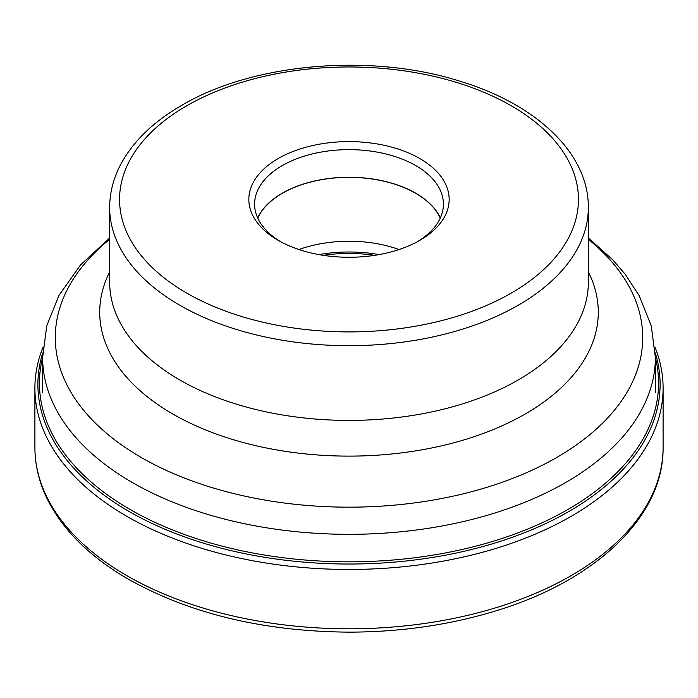 <?xml version="1.0" encoding="UTF-8"?>
<svg xmlns="http://www.w3.org/2000/svg" width="698" height="698" viewBox="0 0 698 698"><rect width="100%" height="100%" fill="white"/><g stroke="black" fill="none" stroke-linecap="round" stroke-linejoin="round"><path stroke-width="1.05" d="M43.075 347.019A314.1 181.34 0 0 0 34.9 388.123A314.1 181.34 0 0 0 126.896 516.354A314.1 181.34 0 0 0 469.204 555.66A314.1 181.34 0 0 0 663.1 388.123A314.1 181.34 0 0 0 654.925 347.019M588.335 282.236A239.335 138.178 180 0 1 575.37 327.1A239.335 138.178 180 0 1 518.239 379.939A239.335 138.178 180 0 1 122.63 327.1A239.335 138.178 180 0 1 109.665 282.236L109.665 207.515A239.335 138.178 0 0 0 257.361 335.162A239.335 138.178 0 0 0 518.16 305.27A239.335 138.178 0 0 0 518.239 305.227A239.335 138.178 0 0 0 588.335 207.515L588.335 282.236M419.83 240.33A100.163 57.829 180 0 1 278.17 240.33A100.163 57.829 180 0 1 278.17 158.551A100.163 57.829 180 0 1 419.83 158.551A100.163 57.829 180 0 1 419.83 240.33L419.83 240.33M280.273 241.508A94.405 54.505 180 0 1 254.596 204.148A94.405 54.505 180 0 1 282.245 165.601A94.405 54.505 180 0 1 415.755 165.601A94.405 54.505 180 0 1 443.405 204.148A94.405 54.505 180 0 1 417.727 241.508M440.325 217.951A94.405 54.505 0 0 0 415.755 193.206A94.405 54.505 0 0 0 324.3 179.142A94.405 54.505 0 0 0 257.675 217.951M257.763 218.142A94.23 54.4 180 0 1 282.367 193.276A94.23 54.4 180 0 1 373.796 179.264A94.23 54.4 180 0 1 440.237 218.142M399.038 249.535A94.23 54.4 0 0 0 298.962 249.535M663.1 447.453A314.1 181.34 180 0 1 469.204 614.99A314.1 181.34 180 0 1 126.896 575.684A314.1 181.34 180 0 1 34.9 447.453C34.944 465.496 39.254 483.068 47.83 500.187C63.553 530.864 90.461 557.24 128.537 579.305C190.563 614.031 264.455 631.646 350.213 632.144C401.655 631.917 450.166 624.841 495.737 610.898C595.987 580.649 663.911 516.398 663.1 447.453L663.1 388.123M42.709 352.944A311.107 179.613 0 0 0 129.017 511.425A311.107 179.613 0 0 0 492.875 543.672A311.107 179.613 0 0 0 655.291 352.944M655.37 357.516A309.563 178.723 180 0 1 487.693 542.896A309.563 178.723 180 0 1 130.107 509.488A309.563 178.723 180 0 1 42.63 357.516M109.665 237.992L80.488 264.97L58.894 295.507L46.783 325.765L42.63 357.446A306.37 176.882 0 0 0 231.753 520.865A306.37 176.882 0 0 0 565.642 482.527A306.37 176.882 0 0 0 655.37 357.446L655.37 392.677M588.335 239.301A293.718 169.579 180 0 1 556.69 457.504A293.718 169.579 180 0 1 159.362 467.093A293.718 169.579 180 0 1 109.665 239.301M109.665 271.941A249.282 143.919 0 0 0 222.025 436.049A249.282 143.919 0 0 0 525.271 413.966A249.282 143.919 0 0 0 588.335 271.941M511.163 293.151A229.441 132.463 0 0 0 511.241 293.108A229.441 132.463 0 0 0 511.276 105.791A229.441 132.463 0 0 0 186.837 105.73A229.441 132.463 0 0 0 186.759 105.773A229.441 132.463 0 0 0 186.724 293.081A229.441 132.463 0 0 0 511.163 293.151M379.11 254.596A103.409 59.705 0 0 0 318.89 254.596M323.235 255.32A103.88 59.976 180 0 1 374.765 255.32M34.9 388.123L34.9 447.453M655.37 357.446L651.269 325.94L639.289 295.839L625.164 274.209L612.713 259.769L588.335 237.992M109.665 207.515C109.708 193.259 113.111 179.421 119.89 166.002C132.149 142.296 152.792 122.054 181.812 105.285C253.217 62.916 371.275 52.908 460.122 81.256C536.326 104.246 588.815 153.386 588.335 207.515M42.63 357.446L42.63 392.677"/></g></svg>
